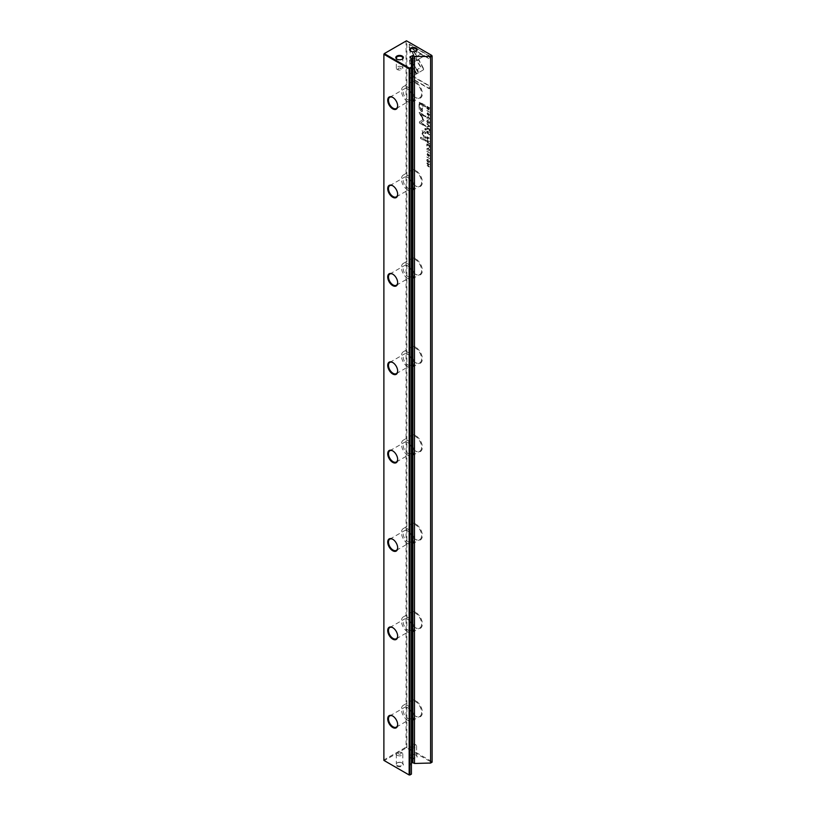 <?xml version="1.0" encoding="UTF-8"?>
<svg xmlns="http://www.w3.org/2000/svg" width="816" height="816" viewBox="0 0 816 816"><rect width="100%" height="100%" fill="white"/><g stroke="black" fill="none" stroke-linecap="round" stroke-linejoin="round"><path stroke-width="0.61" stroke-dasharray="4.08 3.06" d="M429.593 126.602L427.115 126.358L429.206 126.164L427.115 123.604L429.593 126.133L429.287 126.776L429.593 126.133M416.925 73.766L409.336 60.629L420.638 54.131L424.014 56.08L412.723 62.577L418.588 72.746L416.619 73.94L418.588 72.746M418.282 72.92L412.417 62.761L423.708 56.263L420.332 54.305L409.03 60.802L416.619 73.94M409.306 44.207L429.573 55.906L429.573 58.67L412.661 48.899L416.527 55.6L414.834 56.569L409.306 46.981L409.306 44.207L409.306 46.981M423.739 68.901L423.29 69.941L418.924 72.451L417.241 69.523L421.025 67.351L417.272 60.833L418.965 59.854L423.739 68.901M428.93 119.452L429.349 118.534L428.359 117.096L427.339 117.371L427.768 118.769L427.084 117.269L428.369 116.647L429.634 118.697L428.93 119.452L429.634 118.697L428.063 116.831L426.778 117.443L427.462 118.942L427.033 117.555L428.053 117.269L429.043 118.708L428.624 119.626L429.328 118.881L428.93 119.452M427.084 117.269L428.369 116.647L427.084 117.269M428.359 117.096L427.033 117.555L428.359 117.096M427.115 137.884L427.115 136.782L429.593 138.21L428.502 138.006L427.798 139.312L426.809 138.057L427.492 139.485L428.196 138.179L429.287 138.812L426.809 136.955L426.809 138.057M428.502 138.475L427.492 139.485L428.502 138.475M429.593 112.22L427.115 110.792L429.593 111.802L429.287 112.394L429.593 111.802M429.593 145.34L429.593 147.349L429.298 145.595L428.451 145.105L428.165 146.421L428.165 144.942L427.411 144.503L427.115 145.88L427.115 143.912L429.593 145.34L427.115 143.912M427.084 121.084L427.411 120.207L426.778 121.258C427.625 123.665 428.482 124.154 429.328 122.737C428.482 120.34 427.625 119.85 426.778 121.258L427.084 121.084C427.931 119.666 428.788 120.156 429.634 122.563L429.002 123.604L429.634 122.563C428.788 123.981 427.931 123.481 427.084 121.084M427.115 141.362L427.115 140.25L429.593 141.678L428.471 141.454L429.593 143.912L426.809 141.545L427.462 142.963L428.043 142.718L429.287 144.095L428.165 142.168L428.165 141.627L429.287 141.851L426.809 140.423L426.809 141.545M428.349 142.545L427.462 142.963L428.349 142.545M428.869 154.438L429.634 155.621L428.879 156.376L427.757 153.826L427.727 155.611L427.084 154.183L427.778 153.388L428.91 155.958L428.869 154.438L428.604 156.131L427.472 153.561L426.778 154.357L427.421 155.785L427.451 154L428.573 156.56L429.328 155.795L428.563 154.612M428.91 155.958L429.338 155.438L428.91 155.958M427.084 154.183L427.778 153.388L427.084 154.183M427.757 153.826L427.043 154.479L427.757 153.826M429.634 155.621L428.573 156.56L429.634 155.621M409.306 74.164L414.834 70.972L416.527 73.899L412.682 76.112L429.573 85.874L429.573 88.628L409.306 76.928L409.306 74.164L409.306 76.928M415.65 82.12A9.476 5.467 -120 0 0 408.959 85.986A9.476 5.467 -120 0 0 415.65 97.583L415.65 97.583A9.476 5.467 -120 0 0 422.351 93.718A9.476 5.467 -120 0 0 415.65 82.12M415.65 170.493A9.476 5.467 -120 0 0 408.959 174.359A9.476 5.467 -120 0 0 415.65 185.956L415.65 185.956A9.476 5.467 -120 0 0 422.351 182.09A9.476 5.467 -120 0 0 415.65 170.493M415.65 258.866A9.476 5.467 -120 0 0 408.959 262.732A9.476 5.467 -120 0 0 415.65 274.329L415.65 274.329A9.476 5.467 -120 0 0 422.351 270.463A9.476 5.467 -120 0 0 415.65 258.866M415.65 347.239A9.476 5.467 -120 0 0 408.959 351.104A9.476 5.467 -120 0 0 415.65 362.712L415.65 362.712A9.476 5.467 -120 0 0 422.351 358.846A9.476 5.467 -120 0 0 415.65 347.239M415.65 435.622A9.476 5.467 -120 0 0 408.959 439.487A9.476 5.467 -120 0 0 415.65 451.085L415.65 451.085A9.476 5.467 -120 0 0 422.351 447.219A9.476 5.467 -120 0 0 415.65 435.622M415.65 523.994A9.476 5.467 -120 0 0 408.959 527.86A9.476 5.467 -120 0 0 415.65 539.458L415.65 539.458A9.476 5.467 -120 0 0 422.351 535.592A9.476 5.467 -120 0 0 415.65 523.994M415.65 612.367A9.476 5.467 -120 0 0 408.959 616.233A9.476 5.467 -120 0 0 415.65 627.83L415.65 627.83A9.476 5.467 -120 0 0 422.351 623.965A9.476 5.467 -120 0 0 415.65 612.367M415.65 700.74A9.476 5.467 -120 0 0 408.959 704.606A9.476 5.467 -120 0 0 415.65 716.213L415.65 716.213A9.476 5.467 -120 0 0 422.351 712.348A9.476 5.467 -120 0 0 415.65 700.74M411.417 763.205L409.765 764.225L411.417 765.245L411.417 774.109L409.53 775.2L384.275 760.614L406.47 747.803L431.725 762.389L432.113 761.726L406.847 747.14L406.847 41.024L432.113 55.6L432.113 762.164L429.838 763.47M419.332 106.335L419.332 101.898L425.972 105.723L425.972 106.814L423.045 105.131L422.382 111.506L421.138 111.282L419.638 109.303L419.026 106.508L419.332 109.477L420.832 111.455L422.076 111.68L422.739 105.305L425.666 106.998L425.666 105.896L419.026 102.071L419.026 106.508M429.593 152.969L427.115 151.541L429.593 152.541L429.287 153.143L429.593 152.541M427.115 107.284L427.115 106.396L429.593 107.824L429.298 109.823L428.39 109.691L426.809 107.457L427.023 108.712L428.992 109.997L429.287 107.998L426.809 106.57L426.809 107.457M429.298 109.823L428.084 109.864L429.298 109.823M423.963 120.503L420.434 114.169L425.605 117.147L425.605 116.28L419.087 112.506L422.872 119.881L419.087 121.982L419.087 122.859L425.605 126.623L425.605 125.746L420.444 122.767L424.085 120.635L420.75 122.594L425.911 125.572L425.911 126.449L419.393 122.686L419.393 121.808L423.178 119.697L419.393 112.333L425.911 116.096L425.911 116.974L420.74 113.985L424.269 120.329M428.93 150.787L429.349 149.879L428.359 148.441L427.339 148.716L427.768 150.113L427.084 148.604L428.369 147.992L429.634 150.042L428.93 150.787L429.634 150.042L428.063 148.165L426.778 148.787L427.462 150.287L427.033 148.9L428.053 148.614L429.043 150.052L428.624 150.97L429.328 150.215L428.93 150.787M427.084 148.604L428.369 147.992L427.084 148.604M428.359 148.441L427.033 148.9L428.359 148.441M427.115 132.192L427.115 131.08L429.593 132.508L428.471 132.284L429.593 134.742L426.809 132.376L427.462 133.793L428.043 133.549L429.287 134.926L428.165 132.998L428.165 132.457L429.287 132.682L426.809 131.254L426.809 132.376M428.349 133.375L427.462 133.793L428.349 133.375M427.084 160.079L427.105 159.375L426.778 160.252C427.625 162.649 428.482 163.139 429.328 161.731C428.482 159.324 427.625 158.834 426.778 160.252L427.084 160.079C427.931 158.661 428.788 159.151 429.634 161.548L429.002 162.598L429.634 161.548C428.788 162.965 427.931 162.476 427.084 160.079M429.593 158.641L427.115 157.213L429.593 158.222L429.287 158.814L429.593 158.222M429.593 129.03L429.593 131.039L429.298 129.285L428.451 128.795L428.165 130.111L428.165 128.632L427.411 128.194L427.115 129.571L427.115 127.602L429.593 129.03L427.115 127.602M429.593 164.404L427.492 163.588L429.593 166.892L427.115 165.464L429.134 166.24L427.115 162.976L429.593 164.404L427.115 162.976M425.972 140.179L425.972 141.199L420.842 138.251L420.842 137.221L425.972 140.179L420.842 137.221M428.869 113.689L429.634 114.872L428.879 115.637L427.757 113.077L427.727 114.862L427.084 113.434L427.778 112.639L428.91 115.219L428.869 113.689L428.604 115.393L427.472 112.822L426.778 113.608L427.421 115.046L427.451 113.251L428.573 115.811L429.328 115.046L428.563 113.863M428.91 115.219L429.338 114.689L428.91 115.219M427.084 113.434L427.778 112.639L427.084 113.434M427.757 113.077L427.043 113.73L427.757 113.077M429.634 114.872L428.573 115.811L429.634 114.872M425.972 128.816L425.972 130.009L425.197 129.571L425.197 128.367L425.972 128.816L425.197 128.367M423.545 130.988L425.972 132.386L425.972 133.426L422.963 132.396L425.666 133.61L425.666 132.559L423.239 131.162M422.086 130.417L422.708 131.855L422.015 133.783L423.545 137.068L425.666 138.281L425.666 137.261L423.657 136.099L422.484 133.814L423.994 132.294L422.79 133.64L423.963 135.925L425.972 137.078L425.972 138.108L423.851 136.884L422.321 133.61L423.014 131.682L422.392 130.234M411.06 747.364A3.244 1.877 0 0 0 414.599 747.772A3.244 1.877 0 0 0 416.609 746.038A3.244 1.877 0 0 0 415.65 744.712A3.244 1.877 0 0 0 412.111 744.304A3.244 1.877 0 0 0 410.111 746.038A3.244 1.877 0 0 0 411.06 747.364M412.213 745.906A1.622 0.938 0 0 0 414.508 745.906A1.622 0.938 0 0 0 414.508 744.58A1.622 0.938 0 0 0 412.213 744.58A1.622 0.938 0 0 0 412.213 745.906M411.06 757.523A3.244 1.877 0 0 0 414.599 757.931A3.244 1.877 0 0 0 416.609 756.197A3.244 1.877 0 0 0 415.65 754.871L416.038 755.096A3.784 2.183 180 0 1 416.038 758.186A3.784 2.183 180 0 1 410.683 758.186A3.784 2.183 180 0 1 410.683 755.096A3.784 2.183 180 0 1 416.038 755.096L415.65 754.871A3.244 1.877 0 0 0 411.06 754.871A3.244 1.877 0 0 0 410.111 756.197A3.244 1.877 0 0 0 411.06 757.523M397.29 755.32A3.244 1.877 0 0 0 400.819 755.718A3.244 1.877 0 0 0 402.829 753.994A3.244 1.877 0 0 0 401.88 752.668A3.244 1.877 0 0 0 398.341 752.26A3.244 1.877 0 0 0 396.331 753.994A3.244 1.877 0 0 0 397.29 755.32M398.432 753.851A1.622 0.938 0 0 0 400.727 753.851A1.622 0.938 0 0 0 400.727 752.536A1.622 0.938 0 0 0 398.432 752.536A1.622 0.938 0 0 0 398.432 753.851M397.29 765.479A3.244 1.877 0 0 0 400.819 765.887A3.244 1.877 0 0 0 402.829 764.153A3.244 1.877 0 0 0 401.88 762.827L402.257 763.052A3.784 2.183 180 0 1 402.257 766.142A3.784 2.183 180 0 1 396.902 766.142A3.784 2.183 180 0 1 396.902 763.052A3.784 2.183 180 0 1 402.257 763.052L401.88 762.827A3.244 1.877 0 0 0 397.29 762.827A3.244 1.877 0 0 0 396.331 764.153A3.244 1.877 0 0 0 397.29 765.479M410.887 51.296A3.244 1.877 0 0 0 411.06 51.408L411.06 51.408A3.244 1.877 0 0 0 415.65 51.408A3.244 1.877 0 0 0 415.834 51.296M397.106 59.252A3.244 1.877 0 0 0 397.29 59.354L397.29 59.354A3.244 1.877 0 0 0 401.88 59.354A3.244 1.877 0 0 0 402.053 59.252M401.88 66.871A3.244 1.877 0 0 0 398.341 66.463A3.244 1.877 0 0 0 396.331 68.197A3.244 1.877 0 0 0 397.29 69.523A3.244 1.877 0 0 0 400.819 69.931A3.244 1.877 0 0 0 402.829 68.197A3.244 1.877 0 0 0 401.88 66.871M400.727 68.33A1.622 0.938 0 0 0 398.432 68.33A1.622 0.938 0 0 0 398.432 69.656A1.622 0.938 0 0 0 400.727 69.656A1.622 0.938 0 0 0 400.727 68.33M415.65 58.915A3.244 1.877 0 0 0 412.111 58.507A3.244 1.877 0 0 0 410.111 60.241A3.244 1.877 0 0 0 411.06 61.567A3.244 1.877 0 0 0 414.599 61.975A3.244 1.877 0 0 0 416.609 60.241A3.244 1.877 0 0 0 415.65 58.915M414.508 60.374A1.622 0.938 0 0 0 412.213 60.374A1.622 0.938 0 0 0 412.213 61.7A1.622 0.938 0 0 0 414.508 61.7A1.622 0.938 0 0 0 414.508 60.374M397.667 724.373A6.497 3.754 -120 0 0 397.667 724.159A6.497 3.754 -120 0 0 393.077 716.213L393.077 716.213A6.497 3.754 -120 0 0 392.884 716.101M415.273 715.989L415.273 715.989A8.925 5.151 60 0 1 408.959 705.055A8.925 5.151 60 0 1 410.805 700.964A8.925 5.151 60 0 1 415.273 701.403A8.925 5.151 60 0 1 421.107 709.277A8.925 5.151 60 0 1 419.74 716.428A8.925 5.151 60 0 1 415.273 715.989M397.667 636.001A6.497 3.754 -120 0 0 397.667 635.786A6.497 3.754 -120 0 0 393.077 627.83L393.077 627.83A6.497 3.754 -120 0 0 392.884 627.728M415.273 627.616L415.273 627.616A8.925 5.151 60 0 1 408.959 616.682A8.925 5.151 60 0 1 410.805 612.592A8.925 5.151 60 0 1 415.273 613.03A8.925 5.151 60 0 1 421.107 620.905A8.925 5.151 60 0 1 419.74 628.055A8.925 5.151 60 0 1 415.273 627.616M397.667 547.628A6.497 3.754 -120 0 0 397.667 547.414A6.497 3.754 -120 0 0 393.077 539.458L393.077 539.458A6.497 3.754 -120 0 0 392.884 539.356M415.273 539.233L415.273 539.233A8.925 5.151 60 0 1 408.959 528.299A8.925 5.151 60 0 1 410.805 524.209A8.925 5.151 60 0 1 415.273 524.657A8.925 5.151 60 0 1 421.107 532.522A8.925 5.151 60 0 1 419.74 539.682A8.925 5.151 60 0 1 415.273 539.233M397.667 459.255A6.497 3.754 -120 0 0 397.667 459.041A6.497 3.754 -120 0 0 393.077 451.085L393.077 451.085A6.497 3.754 -120 0 0 392.884 450.983M415.273 450.86L415.273 450.86A8.925 5.151 60 0 1 408.959 439.926A8.925 5.151 60 0 1 410.805 435.836A8.925 5.151 60 0 1 415.273 436.285A8.925 5.151 60 0 1 421.107 444.149A8.925 5.151 60 0 1 419.74 451.309A8.925 5.151 60 0 1 415.273 450.86M397.667 370.872A6.497 3.754 -120 0 0 397.667 370.658A6.497 3.754 -120 0 0 393.077 362.712L393.077 362.712A6.497 3.754 -120 0 0 392.884 362.6M415.273 362.488L415.273 362.488A8.925 5.151 60 0 1 408.959 351.553A8.925 5.151 60 0 1 410.805 347.463A8.925 5.151 60 0 1 415.273 347.902A8.925 5.151 60 0 1 421.107 355.776A8.925 5.151 60 0 1 419.74 362.926A8.925 5.151 60 0 1 415.273 362.488M397.667 282.499A6.497 3.754 -120 0 0 397.667 282.285A6.497 3.754 -120 0 0 393.077 274.329L393.077 274.329A6.497 3.754 -120 0 0 392.884 274.227M415.273 274.115L415.273 274.115A8.925 5.151 60 0 1 408.959 263.17A8.925 5.151 60 0 1 410.805 259.09A8.925 5.151 60 0 1 415.273 259.529A8.925 5.151 60 0 1 421.107 267.403A8.925 5.151 60 0 1 419.74 274.553A8.925 5.151 60 0 1 415.273 274.115M397.667 194.126A6.497 3.754 -120 0 0 397.667 193.912A6.497 3.754 -120 0 0 393.077 185.956L393.077 185.956A6.497 3.754 -120 0 0 392.884 185.854M415.273 185.732L415.273 185.732A8.925 5.151 60 0 1 408.959 174.797A8.925 5.151 60 0 1 410.805 170.707A8.925 5.151 60 0 1 415.273 171.156A8.925 5.151 60 0 1 421.107 179.02A8.925 5.151 60 0 1 419.74 186.181A8.925 5.151 60 0 1 415.273 185.732M407.765 720.324A8.925 5.151 60 0 1 401.941 712.45A8.925 5.151 60 0 1 403.308 705.299A8.925 5.151 60 0 1 407.765 705.738A8.925 5.151 60 0 1 413.6 713.602A8.925 5.151 60 0 1 412.233 720.763A8.925 5.151 60 0 1 407.765 720.324M407.765 631.941A8.925 5.151 60 0 1 401.941 624.077A8.925 5.151 60 0 1 403.308 616.916A8.925 5.151 60 0 1 407.765 617.365A8.925 5.151 60 0 1 413.6 625.229A8.925 5.151 60 0 1 412.233 632.39A8.925 5.151 60 0 1 407.765 631.941M407.765 543.568A8.925 5.151 60 0 1 401.941 535.704A8.925 5.151 60 0 1 403.308 528.544A8.925 5.151 60 0 1 407.765 528.982A8.925 5.151 60 0 1 413.6 536.857A8.925 5.151 60 0 1 412.233 544.007A8.925 5.151 60 0 1 407.765 543.568M407.765 455.195A8.925 5.151 60 0 1 401.941 447.321A8.925 5.151 60 0 1 403.308 440.171A8.925 5.151 60 0 1 407.765 440.609A8.925 5.151 60 0 1 413.6 448.484A8.925 5.151 60 0 1 412.233 455.634A8.925 5.151 60 0 1 407.765 455.195M407.765 366.812A8.925 5.151 60 0 1 401.941 358.948A8.925 5.151 60 0 1 403.308 351.788A8.925 5.151 60 0 1 407.765 352.237A8.925 5.151 60 0 1 413.6 360.101A8.925 5.151 60 0 1 412.233 367.261A8.925 5.151 60 0 1 407.765 366.812M407.765 278.44A8.925 5.151 60 0 1 401.941 270.575A8.925 5.151 60 0 1 403.308 263.415A8.925 5.151 60 0 1 407.765 263.864A8.925 5.151 60 0 1 413.6 271.728A8.925 5.151 60 0 1 412.233 278.888A8.925 5.151 60 0 1 407.765 278.44M407.765 190.067A8.925 5.151 60 0 1 401.941 182.192A8.925 5.151 60 0 1 403.308 175.042A8.925 5.151 60 0 1 407.765 175.481A8.925 5.151 60 0 1 413.6 183.355A8.925 5.151 60 0 1 412.233 190.505A8.925 5.151 60 0 1 407.765 190.067M397.667 105.754A6.497 3.754 -120 0 0 397.667 105.539A6.497 3.754 -120 0 0 393.077 97.583L393.077 97.583A6.497 3.754 -120 0 0 392.884 97.481M415.273 97.359L415.273 97.359A8.925 5.151 60 0 1 408.959 86.425A8.925 5.151 60 0 1 410.805 82.334A8.925 5.151 60 0 1 415.273 82.783A8.925 5.151 60 0 1 421.107 90.647A8.925 5.151 60 0 1 419.74 97.798A8.925 5.151 60 0 1 415.273 97.359M407.765 101.694A8.925 5.151 60 0 1 401.941 93.82A8.925 5.151 60 0 1 403.308 86.669A8.925 5.151 60 0 1 407.765 87.108A8.925 5.151 60 0 1 413.6 94.982A8.925 5.151 60 0 1 412.233 102.133A8.925 5.151 60 0 1 407.765 101.694M407.765 89.097A6.497 3.754 -120 0 0 404.522 88.771A6.497 3.754 -120 0 0 403.532 93.983A6.497 3.754 -120 0 0 407.765 99.705A6.497 3.754 -120 0 0 411.019 100.021A6.497 3.754 -120 0 0 412.009 94.819A6.497 3.754 -120 0 0 407.765 89.097M407.765 177.47A6.497 3.754 -120 0 0 404.522 177.154A6.497 3.754 -120 0 0 403.532 182.356A6.497 3.754 -120 0 0 407.765 188.078A6.497 3.754 -120 0 0 411.019 188.404A6.497 3.754 -120 0 0 412.009 183.192A6.497 3.754 -120 0 0 407.765 177.47M407.765 265.853A6.497 3.754 -120 0 0 404.522 265.526A6.497 3.754 -120 0 0 403.532 270.728A6.497 3.754 -120 0 0 407.765 276.451A6.497 3.754 -120 0 0 411.019 276.777A6.497 3.754 -120 0 0 412.009 271.575A6.497 3.754 -120 0 0 407.765 265.853M407.765 354.226A6.497 3.754 -120 0 0 404.522 353.899A6.497 3.754 -120 0 0 403.532 359.101A6.497 3.754 -120 0 0 407.765 364.834A6.497 3.754 -120 0 0 411.019 365.15A6.497 3.754 -120 0 0 412.009 359.948A6.497 3.754 -120 0 0 407.765 354.226M407.765 442.598A6.497 3.754 -120 0 0 404.522 442.282A6.497 3.754 -120 0 0 403.532 447.484A6.497 3.754 -120 0 0 407.765 453.206A6.497 3.754 -120 0 0 411.019 453.523A6.497 3.754 -120 0 0 412.009 448.321A6.497 3.754 -120 0 0 407.765 442.598M407.765 530.971A6.497 3.754 -120 0 0 404.522 530.655A6.497 3.754 -120 0 0 403.532 535.857A6.497 3.754 -120 0 0 407.765 541.579A6.497 3.754 -120 0 0 411.019 541.906A6.497 3.754 -120 0 0 412.009 536.693A6.497 3.754 -120 0 0 407.765 530.971M407.765 619.354A6.497 3.754 -120 0 0 404.522 619.028A6.497 3.754 -120 0 0 403.532 624.23A6.497 3.754 -120 0 0 407.765 629.952A6.497 3.754 -120 0 0 411.019 630.278A6.497 3.754 -120 0 0 412.009 625.076A6.497 3.754 -120 0 0 407.765 619.354M407.765 707.727A6.497 3.754 -120 0 0 404.522 707.401A6.497 3.754 -120 0 0 403.532 712.613A6.497 3.754 -120 0 0 407.765 718.335A6.497 3.754 -120 0 0 411.019 718.651A6.497 3.754 -120 0 0 412.009 713.449A6.497 3.754 -120 0 0 407.765 707.727M406.082 41.024L406.082 747.14L383.887 759.951L383.887 53.836L406.082 41.024M411.417 765.245L411.417 58.242M406.847 747.14L406.47 747.803L406.082 747.14L406.847 747.14M384.275 760.614L383.887 759.951L384.275 760.614M409 77.102L429.267 88.811L429.267 86.047L412.376 76.296L416.221 74.072L414.528 71.145L409 74.348M420.893 110.089L421.913 110.048L421.199 109.905L420.107 106.682L420.107 103.438L422.28 104.693L422.28 107.936L420.893 110.089L421.974 108.11L421.974 104.866L419.801 103.612L419.801 106.855L420.893 110.089M429.287 152.725L426.809 151.297L429.287 153.143M427.492 142.535L427.87 141.454L427.125 141.025L427.492 142.535L428.176 141.902L427.798 142.361L427.431 140.852L428.176 141.28L427.492 142.535M428.084 109.426L428.992 108.253L427.084 107.151L428.084 109.426L429.298 108.752L428.39 109.242L427.39 106.978L429.298 108.079L428.084 109.426M427.043 121.411C427.717 123.104 428.38 123.491 429.043 122.563C428.369 120.87 427.706 120.482 427.043 121.411L427.574 120.676L427.043 121.411M428.828 123.134L429.349 122.39L428.828 123.134M429.349 122.39C428.686 123.318 428.023 122.93 427.349 121.237C428.012 120.309 428.675 120.697 429.349 122.39M426.809 144.095L426.809 146.054L427.105 144.687L428.145 146.768L428.145 145.289L428.992 145.768L429.287 147.523L429.287 145.523M429.287 111.976L426.809 110.548L429.287 112.394M427.492 133.365L427.87 132.284L427.125 131.855L427.492 133.365L428.176 132.733L427.798 133.192L427.431 131.682L428.176 132.11L427.492 133.365M427.502 139.046L427.89 138.006L427.094 137.547L427.502 139.046L428.196 138.434L427.808 138.863L427.4 137.363L428.196 137.822L427.502 139.046M423.433 69.085L418.659 60.027L416.966 61.006L420.719 67.524L416.935 69.697L418.618 72.624L422.974 70.115L423.433 69.085M409 47.165L414.528 56.753L416.221 55.774L412.355 49.082L429.267 58.844L429.267 56.09L409 44.38M429.287 126.317L426.809 123.787L428.9 126.347L426.809 126.531L429.287 126.776M427.043 160.405C427.717 162.098 428.38 162.486 429.043 161.558C428.369 159.865 427.706 159.477 427.043 160.405L427.574 159.661L427.043 160.405M428.828 162.129L429.349 161.384L428.828 162.129M429.349 161.384C428.686 162.302 428.023 161.925 427.349 160.232C428.012 159.304 428.675 159.681 429.349 161.384M429.287 158.396L426.809 156.968L429.287 158.814M426.809 127.786L426.809 129.744L427.105 128.377L428.145 130.458L428.145 128.979L428.992 129.458L429.287 131.213L429.287 129.214M426.809 163.149L428.828 166.423L426.809 165.638L429.287 167.066L427.186 163.761L429.287 164.577M420.536 137.394L420.536 138.424L425.666 141.382L425.666 140.352M424.891 128.551L424.891 129.744L425.666 130.193L425.666 128.999M416.609 746.038L416.609 756.197M402.829 753.994L402.829 764.153M410.111 60.241L410.111 50.082M396.331 68.197L396.331 58.038M403.308 705.299L410.805 700.964M403.308 616.916L410.805 612.592M403.308 528.544L410.805 524.209M403.308 440.171L410.805 435.836M403.308 351.788L410.805 347.463M403.308 263.415L410.805 259.09M403.308 175.042L410.805 170.707M403.308 86.669L410.805 82.334M389.824 97.257L404.522 88.771M389.824 185.63L404.522 177.154M389.824 274.013L404.522 265.526M389.824 362.386L404.522 353.899M389.824 450.758L404.522 442.282M389.824 539.141L404.522 530.655M389.824 627.514L404.522 619.028M389.824 715.887L404.522 707.401M396.321 727.138L411.019 718.651M396.321 638.765L411.019 630.278M396.321 550.382L411.019 541.906M396.321 462.009L411.019 453.523M396.321 373.636L411.019 365.15M396.321 285.263L411.019 276.777M396.321 196.88L411.019 188.404M396.321 108.508L411.019 100.021M409.765 764.225L409.765 57.222M412.233 102.133L419.74 97.798M412.233 190.505L419.74 186.181M412.233 278.888L419.74 274.553M412.233 367.261L419.74 362.926M412.233 455.634L419.74 451.309M412.233 544.007L419.74 539.682M412.233 632.39L419.74 628.055M412.233 720.763L419.74 716.428M402.829 68.197L402.829 58.038M416.609 60.241L416.609 50.082M396.331 753.994L396.331 764.153M410.111 746.038L410.111 756.197"/><path stroke-width="1.22" d="M410.683 51.184L410.683 51.184A3.784 2.183 180 0 1 410.683 48.093A3.784 2.183 180 0 1 416.038 48.093A3.784 2.183 180 0 1 416.038 51.184A3.784 2.183 180 0 1 410.683 51.184L410.683 51.184M415.834 51.296A3.244 1.877 0 0 0 416.609 50.082A3.244 1.877 0 0 0 415.65 48.756A3.244 1.877 0 0 0 412.111 48.348A3.244 1.877 0 0 0 410.111 50.082A3.244 1.877 0 0 0 410.887 51.296M396.902 59.14L396.902 59.14A3.784 2.183 180 0 1 396.902 56.049A3.784 2.183 180 0 1 402.257 56.049A3.784 2.183 180 0 1 402.257 59.14A3.784 2.183 180 0 1 396.902 59.14L396.902 59.14M402.053 59.252A3.244 1.877 0 0 0 402.829 58.038A3.244 1.877 0 0 0 401.88 56.712A3.244 1.877 0 0 0 398.341 56.304A3.244 1.877 0 0 0 396.331 58.038A3.244 1.877 0 0 0 397.106 59.252M392.69 727.474A7.038 4.06 60 0 1 387.722 718.865A7.038 4.06 60 0 1 392.69 715.989L392.69 715.989A7.038 4.06 60 0 1 397.667 724.608A7.038 4.06 60 0 1 392.69 727.474M392.884 716.101A6.497 3.754 -120 0 0 389.824 715.887A6.497 3.754 -120 0 0 388.834 721.089A6.497 3.754 -120 0 0 393.077 726.811A6.497 3.754 -120 0 0 396.321 727.138A6.497 3.754 -120 0 0 397.667 724.373M392.69 639.101A7.038 4.06 60 0 1 387.722 630.482A7.038 4.06 60 0 1 392.69 627.616L392.69 627.616A7.038 4.06 60 0 1 397.667 636.225A7.038 4.06 60 0 1 392.69 639.101M392.884 627.728A6.497 3.754 -120 0 0 389.824 627.514A6.497 3.754 -120 0 0 388.834 632.716A6.497 3.754 -120 0 0 393.077 638.438A6.497 3.754 -120 0 0 396.321 638.765A6.497 3.754 -120 0 0 397.667 636.001M392.69 550.729A7.038 4.06 60 0 1 387.722 542.11A7.038 4.06 60 0 1 392.69 539.233L392.69 539.233A7.038 4.06 60 0 1 397.667 547.852A7.038 4.06 60 0 1 392.69 550.729M392.884 539.356A6.497 3.754 -120 0 0 389.824 539.141A6.497 3.754 -120 0 0 388.834 544.343A6.497 3.754 -120 0 0 393.077 550.066A6.497 3.754 -120 0 0 396.321 550.382A6.497 3.754 -120 0 0 397.667 547.628M392.69 462.356A7.038 4.06 60 0 1 387.722 453.737A7.038 4.06 60 0 1 392.69 450.86L392.69 450.86A7.038 4.06 60 0 1 397.667 459.479A7.038 4.06 60 0 1 392.69 462.356M392.884 450.983A6.497 3.754 -120 0 0 389.824 450.758A6.497 3.754 -120 0 0 388.834 455.96A6.497 3.754 -120 0 0 393.077 461.693A6.497 3.754 -120 0 0 396.321 462.009A6.497 3.754 -120 0 0 397.667 459.255M392.69 373.973A7.038 4.06 60 0 1 387.722 365.354A7.038 4.06 60 0 1 392.69 362.488L392.69 362.488A7.038 4.06 60 0 1 397.667 371.107A7.038 4.06 60 0 1 392.69 373.973M392.884 362.6A6.497 3.754 -120 0 0 389.824 362.386A6.497 3.754 -120 0 0 388.834 367.588A6.497 3.754 -120 0 0 393.077 373.31A6.497 3.754 -120 0 0 396.321 373.636A6.497 3.754 -120 0 0 397.667 370.872M392.69 285.6A7.038 4.06 60 0 1 387.722 276.981A7.038 4.06 60 0 1 392.69 274.115L392.69 274.115A7.038 4.06 60 0 1 397.667 282.724A7.038 4.06 60 0 1 392.69 285.6M392.884 274.227A6.497 3.754 -120 0 0 389.824 274.013A6.497 3.754 -120 0 0 388.834 279.215A6.497 3.754 -120 0 0 393.077 284.937A6.497 3.754 -120 0 0 396.321 285.263A6.497 3.754 -120 0 0 397.667 282.499M392.69 197.227A7.038 4.06 60 0 1 387.722 188.608A7.038 4.06 60 0 1 392.69 185.732L392.69 185.732A7.038 4.06 60 0 1 397.667 194.351A7.038 4.06 60 0 1 392.69 197.227M392.884 185.854A6.497 3.754 -120 0 0 389.824 185.63A6.497 3.754 -120 0 0 388.834 190.842A6.497 3.754 -120 0 0 393.077 196.564A6.497 3.754 -120 0 0 396.321 196.88A6.497 3.754 -120 0 0 397.667 194.126M392.69 108.844A7.038 4.06 60 0 1 387.722 100.235A7.038 4.06 60 0 1 392.69 97.359L392.69 97.359A7.038 4.06 60 0 1 397.667 105.978A7.038 4.06 60 0 1 392.69 108.844M392.884 97.481A6.497 3.754 -120 0 0 389.824 97.257A6.497 3.754 -120 0 0 388.834 102.459A6.497 3.754 -120 0 0 393.077 108.181A6.497 3.754 -120 0 0 396.321 108.508A6.497 3.754 -120 0 0 397.667 105.754M411.417 763.205L412.529 762.572L414.477 763.47L430.603 763.031L430.603 56.916L429.838 56.467L431.725 55.386L406.47 40.8L384.275 53.611L409.53 68.197L411.417 67.106L411.417 58.242L409.846 57.11L412.529 55.57L414.477 56.467L429.838 56.467M409.153 68.86L383.887 54.274L383.887 760.4L409.153 774.976L409.153 68.86L409.918 68.86L409.918 774.976L411.417 774.109L411.417 67.993L409.153 68.86M430.603 763.031L432.113 762.164L432.113 56.049L430.603 56.916M414.477 763.47L414.477 56.467M411.417 67.106L411.417 67.993M432.113 56.049L431.725 55.386L432.113 56.049M384.275 53.611L383.887 54.274L384.275 53.611M412.906 762.572L412.906 55.57M412.529 762.572L412.529 55.57"/></g></svg>
